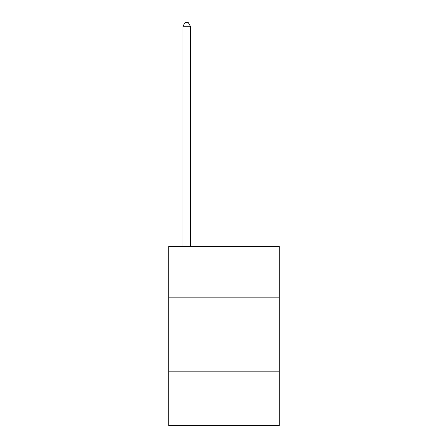 <?xml version="1.0" encoding="UTF-8"?>
<svg xmlns="http://www.w3.org/2000/svg" width="448" height="448" viewBox="0 0 448 448"><rect width="100%" height="100%" fill="white"/><g stroke="black" fill="none" stroke-linecap="round" stroke-linejoin="round"><path stroke-width="0.67" d="M279.255 297.175L279.255 246.4L168.745 246.4L168.745 297.175L279.255 297.175L279.255 425.6L168.745 425.6L168.745 297.175M279.255 371.84L168.745 371.84M190.4 246.4L190.4 26.281L182.935 26.281L182.935 246.4M182.935 26.281L185.175 22.4L188.16 22.4L190.4 26.281"/></g></svg>

